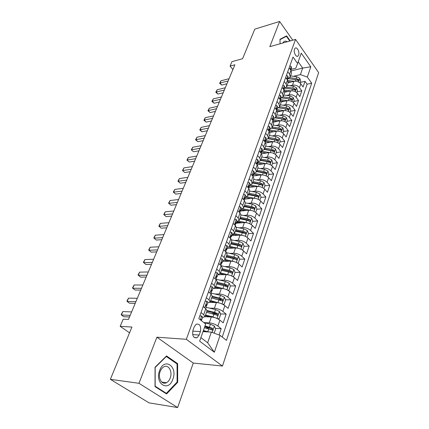 <?xml version="1.0" encoding="UTF-8"?>
<svg xmlns="http://www.w3.org/2000/svg" width="429" height="429" viewBox="0 0 429 429"><rect width="100%" height="100%" fill="white"/><g stroke="black" fill="none" stroke-linecap="round" stroke-linejoin="round"><path stroke-width="0.64" d="M294.482 49.169C293.28 52.065 296.101 57.695 297.946 56.113L298.648 55.073C299.833 52.182 297.034 46.579 295.173 48.15L294.482 49.169M222.469 366.05L318.64 72.598L295.543 39.398L186.32 339.312L222.469 366.05L193.275 363.057L156.896 337.189L138.969 383.301L177.622 407.55L193.275 363.057M177.622 407.55L149.051 402.858L110.36 379.327L131.923 327.043L120.174 326.335L129.547 332.802M292.75 40.192L279.633 21.45L254.788 29.145L242.594 58.703L231.944 61.669L230.078 66.098L232.888 69.578M138.969 383.301L110.36 379.327M219.08 334.985L221.203 328.705L215.412 328.383M210.623 328.121L204.81 327.794M201.019 312.585L203.657 314.698L204.923 316.741L211.347 316.993C214.538 317.299 217.39 318.35 219.9 320.157L223.198 322.828L226.147 314.114L220.506 313.905M216.189 313.744L211.894 313.588M209.872 302.391L216.409 302.536C219.578 302.788 222.399 303.829 224.866 305.657L228.094 308.371L230.979 299.86L225.472 299.758M221.332 299.678L218.576 299.63M214.125 288.39L221.353 288.422C224.501 288.626 227.29 289.65 229.708 291.5L232.877 294.256L235.693 285.945L230.319 285.934M226.26 285.929L224.726 285.929M217.798 274.742L226.18 274.64C229.306 274.791 232.062 275.804 234.443 277.67L237.548 280.469L240.299 272.351L235.054 272.431L233.826 269.551L230.1 267.787L221.241 265.792M231.017 272.49L230.293 272.501M222.56 261.417L230.893 261.17C234.003 261.277 236.728 262.275 239.066 264.167L242.112 266.999L244.798 259.062L239.597 259.229M227.214 248.391L235.505 248.01C238.594 248.075 241.286 249.061 243.581 250.965L246.573 253.834L249.201 246.074L244.026 246.321M231.767 235.65L240.009 235.146C243.077 235.167 245.737 236.143 248 238.063L250.933 240.964L253.501 233.376L248.359 233.698M234.529 234.561L232.105 234.711M236.218 223.198L244.412 222.571C247.458 222.554 250.096 223.514 252.316 225.45L255.196 228.378L257.706 220.962L252.595 221.353M240.143 222.313L236.433 222.603M240.572 211.014L248.718 210.274C251.748 210.215 254.354 211.165 256.537 213.116L259.363 216.071L261.824 208.816L256.74 209.277M245.538 210.301L240.669 210.746M244.712 199.104L252.933 198.241C255.941 198.15 258.515 199.083 260.666 201.051L263.444 204.032L265.846 196.932L260.794 197.463M248.766 187.457L257.057 186.47C260.044 186.342 262.591 187.264 264.704 189.243L267.433 192.251L269.787 185.301L264.768 185.896M253.024 176.019L261.089 174.952C264.06 174.791 266.581 175.702 268.661 177.692L271.343 180.716L273.648 173.917L268.656 174.571M257.239 164.806L265.042 163.674C267.986 163.481 270.484 164.382 272.533 166.382L275.166 169.428L277.424 162.768L272.458 163.481M261.599 153.786L268.908 152.633C271.836 152.408 274.308 153.298 276.319 155.309L278.909 158.376L281.118 151.85L276.19 152.622M265.792 142.991L272.694 141.822C275.6 141.565 278.046 142.449 280.03 144.466L282.577 147.549L284.743 141.157L279.842 141.983M269.836 132.422L276.405 131.231C279.29 130.947 281.714 131.816 283.666 133.843L286.17 136.942L288.293 130.684L283.419 131.558M273.74 122.067L280.035 120.855C282.909 120.544 285.306 121.407 287.226 123.439L289.693 126.55L291.768 120.415L286.926 121.343M277.52 111.926L283.596 110.682C286.449 110.35 288.824 111.202 290.717 113.24L293.141 116.366L295.179 110.355L290.363 111.325M281.172 101.989L287.087 100.718C289.924 100.359 292.272 101.201 294.138 103.244L296.525 106.387L298.52 100.488L293.736 101.507M284.711 92.251L290.508 90.948C293.323 90.562 295.651 91.398 297.495 93.447L299.839 96.6L301.796 90.819L297.04 91.876M287.746 71.723L289.575 74.206L290.181 76.979L287.8 78.856M284.239 81.456L286.1 83.934L286.733 86.685L284.341 88.53M280.663 91.388L282.555 93.86L283.21 96.589L280.818 98.402M277.016 101.528L278.936 103.984L279.617 106.698L277.22 108.473M273.289 111.872L275.241 114.323L275.949 117.01L273.546 118.747M269.482 122.442L271.471 124.877L272.201 127.542L269.793 129.242M265.599 133.231L267.621 135.655L268.377 138.294L265.969 139.951M261.631 144.251L263.69 146.664L264.473 149.276L262.06 150.89M257.572 155.512L259.668 157.915L260.483 160.494L258.065 162.06M253.432 167.02L255.566 169.407L256.408 171.954L253.989 173.472M249.195 178.786L251.367 181.156L252.241 183.671L249.817 185.135M244.862 190.814L247.077 193.163L247.983 195.645L245.56 197.056M240.433 203.115L242.691 205.448L243.629 207.888L241.205 209.245M235.902 215.701L238.202 218.007L239.178 220.409L236.749 221.707M231.269 228.577L233.607 230.861L234.62 233.22L232.196 234.459M226.523 241.758L228.909 244.015L229.96 246.332L227.531 247.501M221.664 255.25L224.099 257.48L225.187 259.749L222.764 260.848M216.688 269.063L219.171 271.273L220.302 273.488L217.878 274.517M211.594 283.22L214.125 285.398L215.299 287.559L212.881 288.508M206.37 297.721L208.955 299.866L210.172 301.968L207.754 302.842M120.174 326.335L123.193 319.187L128.475 319.444L234.894 64.779L230.078 66.098M199.174 335.022L200.397 331.579C201.271 326.088 199.871 323.627 196.203 324.195L194.224 326.834L192.97 330.298C192.074 335.821 193.463 338.299 197.136 337.736L199.174 335.022L192.664 334.593M291.189 69.364L295.796 68.216L297.613 63.492L293.023 57.068L198.831 318.656L205.679 324.04L199.641 341.162L214.355 352.23L220.061 335.344L226.464 340.379L311.685 83.167L307.325 77.075L300.413 74.608L302.676 68.061L298.214 61.797M297.613 63.492L301.255 53.175L310.8 66.795L307.325 77.075M290.052 85.752L292.53 85.178C295.334 84.781 297.651 85.607 299.474 87.661L301.796 90.819M288.138 82.717L293.865 81.365L292.53 85.178M286.615 95.394L289.151 94.83C291.972 94.46 294.31 95.297 296.16 97.34L298.52 100.488M283.102 105.228L285.703 104.681C288.54 104.333 290.9 105.175 292.782 107.218L295.179 110.355M279.52 115.256L282.18 114.725C285.044 114.404 287.425 115.256 289.334 117.294L291.768 120.415M275.863 125.493L278.593 124.978C281.472 124.678 283.875 125.547 285.811 127.574L288.293 130.684M272.125 135.934L274.93 135.441C277.826 135.167 280.255 136.041 282.223 138.068L284.743 141.157M268.307 146.595L271.187 146.117C274.104 145.876 276.56 146.761 278.555 148.777L281.118 151.85M264.403 157.475L267.369 157.019C270.308 156.81 272.785 157.706 274.812 159.711L277.424 162.768M260.414 168.581L263.47 168.157C266.425 167.975 268.935 168.881 270.994 170.876L273.648 173.917M256.333 179.928L259.486 179.531C262.462 179.381 264.999 180.298 267.09 182.282L269.787 185.301M252.161 191.516L255.416 191.146C258.414 191.034 260.971 191.961 263.1 193.935L265.846 196.932M247.887 203.357L251.26 203.024C254.274 202.944 256.864 203.882 259.025 205.845L261.824 208.816M243.511 215.455L247.007 215.16C250.043 215.117 252.66 216.071 254.858 218.018L257.706 220.962M239.028 227.826L242.664 227.568C245.72 227.563 248.364 228.528 250.6 230.464L253.501 233.376M234.432 240.465L238.218 240.256C241.296 240.294 243.967 241.275 246.241 243.189L249.201 246.074M229.724 253.394L233.671 253.239C236.77 253.319 239.473 254.311 241.784 256.21L244.798 259.062M224.887 266.613L229.022 266.522C232.137 266.645 234.872 267.648 237.226 269.53L240.299 272.351M219.921 280.137L224.26 280.116C227.397 280.287 230.164 281.301 232.561 283.167L235.693 285.945M214.816 293.972L219.385 294.026C222.544 294.251 225.343 295.281 227.783 297.12L230.979 299.86M209.561 308.135L214.398 308.279C217.578 308.553 220.409 309.593 222.892 311.416L226.147 314.114M203.174 306.596L205.797 308.719L207.041 310.789L204.923 316.741L202.509 317.524M204.145 322.624L209.288 322.876C212.484 323.198 215.353 324.26 217.884 326.056L221.203 328.705M222.227 337.055L307.094 84.218L305.014 81.333L300.284 82.432M293.865 81.365C296.664 80.963 298.965 81.783 300.783 83.837L303.094 87.001L305.014 81.333M210.172 301.968L212.242 296.166L211.041 294.037L208.473 291.881M215.299 287.559L217.315 281.891L216.157 279.703L213.647 277.515M220.302 273.488L222.27 267.953L221.155 265.717L218.693 263.497M225.187 259.749L227.113 254.343L226.035 252.059L223.632 249.823M229.96 246.332L231.837 241.05L230.802 238.717L228.432 236.449M234.62 233.22L236.454 228.062L235.457 225.686L233.135 223.391M239.178 220.409L240.969 215.369L240.009 212.95L237.73 210.634M243.629 207.888L245.383 202.96L244.455 200.499L242.219 198.16M247.983 195.645L249.699 190.825L248.804 188.326L246.605 185.972M252.241 183.671L253.92 178.952L253.056 176.426L250.901 174.051M256.408 171.954L258.049 167.342L257.218 164.779L255.099 162.387M260.483 160.494L262.092 155.979L261.288 153.384L259.207 150.981M264.473 149.276L266.044 144.857L265.272 142.235L263.229 139.816M268.377 138.294L269.916 133.966L269.171 131.317L267.16 128.888M272.201 127.542L273.707 123.305L272.989 120.629L271.015 118.19M275.949 117.01L277.424 112.859L276.726 110.162L274.785 107.711M279.617 106.698L281.059 102.628L280.389 99.909L278.48 97.447M283.21 96.589L284.625 92.605L283.982 89.865L282.105 87.393M286.733 86.685L288.122 82.781L287.5 80.019L285.65 77.536M290.181 76.979L291.543 73.15L290.942 70.372L289.13 67.884M200.885 337.634L207.652 342.776L211.341 332.116L220.061 335.344M203.008 331.612L211.341 332.116M156.896 337.189L186.32 339.312M279.633 21.45L269.825 46.686L295.543 39.398M291.275 70.892L302.676 68.061L310.8 66.795M293.425 76.292L300.413 74.608M307.094 84.218L311.685 83.167M207.652 342.776L214.355 352.23M177.686 382.293L177.627 363.631L166.538 355.941L155.051 367.229L155.03 386.615L166.581 393.972L177.686 382.293L176.957 382.196M290.197 40.911L286.631 35.848L279.976 39.28L280.089 43.779L279.992 39.65L286.438 36.315L289.763 41.034M176.41 363.502L177.627 363.631M199.801 315.964L201.78 316.034L202.574 317.347L201.555 320.19L201.324 319.444L200.536 319.996M201.78 316.034L199.78 316.017M130.18 315.374L121.38 314.988L122.828 311.577L131.623 311.921M201.217 320.533L201.555 320.19M129.504 316.983L123.831 316.72L121.38 314.988L121.241 314.43L122.828 311.577M214.21 333.177L215.664 328.941L214.339 326.008L210.414 324.222L203.754 322.522M208.816 331.966L203.394 330.518M205.486 331.762L203.169 331.161M204.392 327.686L212.521 330.105L212.521 328.271L205.019 325.906M204.789 326.56L210.757 328.174L211.374 329.129M159.658 370.425C154.343 383.649 168.49 392.637 172.86 379.204C177.944 366.468 164.404 357.051 159.658 370.425M160.21 371.38C157.566 377.788 161.84 385.403 166.484 382.695C168.114 381.821 169.358 380.26 170.206 378.024C172.774 371.637 168.543 364.087 163.851 366.827C162.275 367.685 161.063 369.203 160.21 371.38M177.054 363.948L177.113 382.035L166.345 393.339L155.159 386.207L155.18 367.444L166.302 356.504L177.054 363.948M165.363 393.195L166.345 393.339M165.996 356.478L166.302 356.504M284.808 36.787L286.438 36.315M287.194 41.763C285.387 40.621 283.955 41.023 282.904 42.98M205.126 301.179L207.078 301.244L207.845 302.595L206.853 305.373L206.633 304.601L206.231 304.552L206.22 307.132L205.684 308.633M203.335 306.145L203.754 307.067M135.902 301.678L127.129 301.469L128.544 298.139L137.312 298.305M205.861 306.038L206.853 305.373M135.189 303.378L129.531 303.228L127.129 301.469L126.968 300.965L128.544 298.139M210.339 286.695L212.253 286.813L212.988 288.202L212.017 290.91L211.819 290.111L211.411 290.058L211.406 292.626L210.934 293.945M208.596 291.548L208.902 292.24M141.495 288.293L132.749 288.25L134.132 284.99L142.873 284.995M211.089 291.591L212.017 290.91M140.75 290.074L135.108 290.031L132.749 288.25L132.572 287.8L134.132 284.99M215.428 272.565L217.299 272.726L218.007 274.152L217.063 276.796L216.876 275.97L216.473 275.911L216.463 278.469L216.055 279.617M213.722 277.3L213.926 277.761M146.965 275.204L138.245 275.321L139.602 272.131L148.311 271.975M216.195 277.483L217.063 276.796M146.187 277.064L140.562 277.129L138.052 274.925L139.602 272.131M220.399 258.767L222.227 258.971L222.914 260.43L221.991 263.015L221.814 262.167L221.418 262.092L221.053 265.626M152.311 262.403L143.629 262.671L144.954 259.55L153.63 259.245M221.176 263.696L221.991 263.015M151.501 264.339L145.898 264.5L143.415 262.323L144.954 259.55M217.428 318.656L219.192 318.661L220.688 314.312L219.385 311.384L215.514 309.604L206.167 307.293M215.9 318.012L212.977 316.87L205.539 315.004M210.376 316.956L205.298 315.68M206.521 312.248L217.621 315.374L217.605 313.578L214.554 312.355L207.073 310.494M206.896 311.197L214.897 313.191L215.851 313.513L216.457 314.414M222.603 304.231L224.131 304.274L225.59 300.027L224.313 297.109L220.49 295.334L211.229 293.12M220.576 303.383L210.65 300.632M215.181 302.509L210.398 301.346M211.604 297.946L222.597 300.986L222.571 299.228L219.551 298.021L212.21 296.251M211.953 296.97L220.828 299.195L222.571 299.228M224.131 304.274L222.624 304.236M227.665 290.149L228.957 290.224L230.378 286.073L229.124 283.172L225.354 281.397L216.178 279.268M225.15 289.108L215.637 286.604M219.911 288.417L215.374 287.344M216.575 283.977L223.858 285.682L227.461 286.942L227.418 285.221L224.437 284.019L217.16 282.325M216.897 283.07L225.681 285.221L227.418 285.221M228.957 290.224L227.783 290.213M229.617 275.182L220.511 272.903M224.549 274.657L220.222 273.67M232.609 276.41L233.666 276.501L235.06 272.442M221.423 270.334L228.641 271.975L232.207 273.225L232.153 271.536L229.209 270.35L221.997 268.72M221.723 269.498L230.427 271.568L232.153 271.536M233.666 276.501L232.781 276.507M225.246 245.291L227.043 245.538L227.702 247.029L226.802 249.549L226.641 248.681L226.244 248.6L225.938 251.968M157.545 249.876L148.89 250.295L150.188 247.238L158.837 246.788M226.04 250.23L226.802 249.549M156.708 251.887L151.121 252.139L148.665 249.994L150.188 247.238M237.446 262.998L238.267 263.09L239.629 259.127L238.417 256.247L234.743 254.488L226.646 252.724M233.987 261.588L225.273 259.513M229.102 261.223L224.823 260.274M226.163 257.003L233.317 258.58L236.846 259.824L236.781 258.167L233.869 256.992L226.727 255.427M226.442 256.231L235.065 258.226L236.781 258.167M238.267 263.09L237.623 263.106M229.987 232.127L231.746 232.411L232.379 233.934L231.499 236.4L231.354 235.51L230.958 235.419L230.791 237.071L231.499 236.4M162.666 237.623L154.043 238.175L155.314 235.189L163.932 234.599M230.791 237.071L230.705 238.626M161.797 239.704L156.236 240.047L153.802 237.923L155.314 235.189M242.176 249.903L242.766 249.984L244.096 246.107L242.905 243.243L239.28 241.489L231.698 239.886M238.267 248.316L229.923 246.428M233.569 248.101L229.161 247.152M230.797 243.978L237.881 245.485L241.377 246.729L241.302 245.104L238.422 243.935L231.349 242.433M231.049 243.264L239.597 245.184L241.302 245.104M242.766 249.984L242.331 250M234.62 219.267L236.347 219.589L236.953 221.139L236.095 223.547L235.961 222.635L235.569 222.538L235.36 225.59M167.68 225.627L159.089 226.314L160.333 223.391L168.919 222.667M235.435 224.211L236.095 223.547M166.784 227.772L161.24 228.201L158.832 226.104L160.333 223.391M161.24 228.201L158.832 226.104M246.798 237.114L247.168 237.173L248.466 233.381L247.297 230.529L243.71 228.78L236.481 227.3M242.455 235.355L234.4 233.623M237.945 235.274L233.242 234.293M235.328 231.242L242.347 232.69L245.806 233.923L245.72 232.33L242.878 231.172L235.864 229.73M235.559 230.588L244.026 232.438L245.72 232.33M239.146 206.698L240.835 207.051L241.425 208.628L240.583 210.982L240.46 210.054L240.074 209.947L239.913 212.854M172.587 213.883L164.028 214.698L165.245 211.835L173.799 210.988M239.972 211.642L240.583 210.982M171.664 216.093L166.141 216.602L163.755 214.532L165.245 211.835M166.141 216.602L163.755 214.532M251.308 224.614L252.74 220.94L251.587 218.093L248.048 216.355L241.039 214.967M246.557 222.699L238.69 221.085M242.24 222.737L237.017 221.686M239.757 218.785L246.713 220.179L250.134 221.407L250.043 219.841L247.233 218.693L240.283 217.31M239.967 218.189L248.353 219.975L250.043 219.841M243.57 194.407L245.232 194.798L245.796 196.396L244.975 198.697L244.862 197.753L244.476 197.635L244.364 200.402M177.392 202.386L168.865 203.325L170.061 200.515L178.577 199.544M244.396 199.346L244.975 198.697M176.442 204.649L170.946 205.239L168.581 203.196L170.061 200.515M170.946 205.239L168.581 203.196M255.679 212.371L256.917 208.767L255.786 205.936L252.29 204.204L245.404 202.879M250.568 210.333L242.809 208.81M246.45 210.478L241.136 209.438M244.085 206.606L250.981 207.942L254.37 209.164L254.268 207.625L251.491 206.494L244.6 205.159M244.278 206.065L252.59 207.781L254.268 207.625M247.898 182.384L249.528 182.808L250.069 184.432L249.265 186.685L249.169 185.725L248.782 185.601L248.713 188.229M182.1 191.119L173.606 192.176L174.775 189.425L183.258 188.342M248.723 187.323L249.265 186.685M181.129 193.447L175.649 194.112L173.305 192.09L174.775 189.425M175.649 194.112L173.305 192.09M259.824 200.3L261.004 196.857L259.894 194.037L256.435 192.315L249.619 191.044M254.499 198.252L246.75 196.788M250.579 198.488L245.399 197.512M248.327 194.686L255.158 195.973L258.51 197.184L258.403 195.678L255.652 194.552L248.825 193.275M248.498 194.198L256.735 195.855L258.403 195.678M252.134 170.629L253.727 171.085L254.252 172.731L253.464 174.935L253.378 173.954L252.997 173.825L252.971 176.324M186.712 180.089L178.249 181.258L179.397 178.561L187.848 177.365M252.954 175.563L253.464 174.935M185.714 182.464L180.26 183.204L177.938 181.204L179.397 178.561M180.26 183.204L177.938 181.204M263.878 188.487L265.004 185.199L263.91 182.395L260.494 180.679L253.737 179.461M258.36 186.443L250.515 185.006M254.622 186.76L249.571 185.832M252.472 183.027L259.245 184.256L262.564 185.467L262.446 183.982L259.733 182.867L252.965 181.644M252.627 182.588L260.794 184.186L262.446 183.982M256.274 159.127L257.84 159.615L258.344 161.277L257.577 163.433L257.497 162.441L257.121 162.301L257.121 164.672M191.227 169.278L182.802 170.554L183.928 167.911L192.342 166.608M257.094 164.06L257.577 163.433M190.213 171.702L184.776 172.512L182.481 170.538L183.928 167.911M184.776 172.512L182.481 170.538M267.846 176.93L268.919 173.793L267.841 170.999L264.468 169.289L257.77 168.125M262.194 174.898L254.07 173.461M258.585 175.279L253.652 174.405M256.531 171.611L263.245 172.796L266.532 173.997L266.409 172.538L263.722 171.434L257.014 170.259M256.671 171.225L264.763 172.758L266.409 172.538M271.729 165.615L272.753 162.623L271.696 159.845L268.361 158.14L261.717 157.019M265.985 163.61L258.001 162.242M262.473 164.044L257.652 163.218M260.505 160.441L267.16 161.572L270.415 162.773L270.286 161.336L267.626 160.242L260.977 159.111M260.628 160.092L268.651 161.577L270.286 161.336M275.531 154.542L276.507 151.689L275.466 148.917L272.168 147.222L265.583 146.15M269.718 152.563L261.921 151.271M266.286 153.046L261.567 152.263M264.382 149.496L270.994 150.584L274.217 151.775L274.083 150.364L271.45 149.281L264.854 148.198M264.5 149.195L272.453 150.622L274.083 150.364M260.328 147.871L261.867 148.386L262.35 150.07L261.599 152.182L261.529 151.174L261.159 151.029L261.175 153.255M195.656 158.682L187.264 160.06L188.369 157.47L196.75 156.065M261.138 152.794L261.599 152.182M194.621 161.159L189.205 162.033L186.931 160.081L188.369 157.47M189.205 162.033L186.931 160.081M264.291 136.856L265.803 137.393L266.27 139.098L265.535 141.162L265.471 140.144L265.106 139.988L265.133 142.069M199.994 148.295L191.64 149.775L192.723 147.233L201.067 145.731M265.101 141.774L265.535 141.162M198.938 150.815L193.549 151.753L191.296 149.828L192.723 147.233M193.549 151.753L191.296 149.828M268.179 126.067L269.659 126.635L270.109 128.351L269.391 130.378L269.337 129.344L268.972 129.183L268.994 131.102M204.252 138.111L195.93 139.688L196.991 137.194L205.303 135.596M273.691 131.719L268.978 130.99L269.391 130.378M203.18 140.68L197.812 141.677L195.93 139.688L195.576 139.768L196.991 137.194M197.812 141.677L195.576 139.768M279.252 143.694L280.185 140.975L279.161 138.218L275.901 136.529L269.369 135.5M273.396 141.747L265.766 140.524M270.023 142.272L265.342 141.522M268.141 138.771L274.748 139.822L277.938 141.012L277.799 139.623L275.193 138.546L268.656 137.505M268.286 138.519L276.179 139.897L277.799 139.623M271.981 115.508L273.439 116.098L273.874 117.83L273.166 119.814L273.117 118.769L272.764 118.602L272.758 120.345M208.424 128.126L200.139 129.789L201.18 127.349L209.454 125.659M272.79 120.383L273.166 119.814M207.33 130.732L201.989 131.794L200.139 129.789L199.775 129.907L201.18 127.349M201.989 131.794L199.775 129.907M282.899 133.07L283.789 130.48L282.775 127.735L279.552 126.056L273.08 125.07M277.011 131.151L269.525 129.992M271.782 128.255L278.426 129.279L281.585 130.464L281.44 129.097L278.866 128.03L272.383 127.032M271.943 128.051L279.831 129.392L281.44 129.097M275.702 105.159L277.139 105.775L277.558 107.523L276.861 109.465L276.828 108.408L276.474 108.237L276.432 109.786M212.516 118.329L204.268 120.082L205.287 117.685L213.529 115.91M276.571 109.963L276.861 109.465M211.411 120.978L206.086 122.093L204.268 120.082L203.893 120.227L205.287 117.685M206.086 122.093L203.893 120.227M286.47 122.662L287.317 120.195L286.32 117.466L283.135 115.792L276.716 114.843M280.561 120.78L273.214 119.675M277.284 121.386L273.085 120.753M275.311 117.948L282.03 118.951L285.156 120.131L285.012 118.785L282.459 117.723L276.029 116.774M275.477 117.787L283.413 119.09L285.012 118.785M279.354 95.023L280.764 95.662L281.167 97.426L280.486 99.33L280.459 98.262L280.11 98.08L280.008 99.41M216.532 108.719L208.317 110.559L209.32 108.205L217.524 106.349M280.26 99.743L280.486 99.33M215.406 111.406L210.108 112.575L208.317 110.559L207.931 110.73L209.32 108.205M210.108 112.575L207.931 110.73M289.972 112.462L290.782 110.114L289.795 107.395L286.647 105.732L280.282 104.826M284.052 110.612L276.823 109.567M280.813 111.25L277.102 110.714M278.732 107.845L285.564 108.827L288.658 110.001L288.508 108.676L285.982 107.625L279.606 106.714M278.893 107.722L286.915 109.004L288.508 108.676M282.931 85.092L284.314 85.746L284.7 87.527L284.036 89.393L284.014 88.315L283.671 88.127L283.531 89.27M220.468 99.292L212.296 101.212L213.277 98.901L221.444 96.965M283.875 89.725L284.036 89.393M219.332 102.016L214.055 103.239L212.296 101.212L211.899 101.41L213.277 98.901M214.055 103.239L211.899 101.41M293.404 102.461L294.171 100.23L293.205 97.528L290.084 95.871L283.773 95.002M287.473 100.649L280.325 99.651M284.271 101.324L280.952 100.858M282.051 97.935L289.028 98.906L292.09 100.075L291.935 98.767L289.436 97.726L283.102 96.852M282.191 97.85L290.353 99.11L291.935 98.767M286.438 75.359L287.795 76.035L288.17 77.826L287.516 79.655L287.505 78.571L287.162 78.373L286.996 79.349M224.335 90.042L216.195 92.037L217.16 89.768L225.289 87.757M223.182 92.798L217.932 94.069L216.195 92.037L215.792 92.267L217.16 89.768M217.932 94.069L215.792 92.267M296.771 92.664L297.495 90.546L296.541 87.854L293.457 86.202L287.199 85.371M290.841 90.884L284.057 89.972M287.661 91.592L284.652 91.179M285.264 88.218L292.417 89.178L295.458 90.342L295.297 89.055L292.825 88.025L286.492 87.178M285.371 88.165L293.726 89.409L295.297 89.055M289.87 65.814L291.211 66.511L291.57 68.313L290.926 70.104L290.921 69.015L290.583 68.812L290.406 69.637M228.131 80.963L220.023 83.033L220.973 80.802L229.07 78.716M226.962 83.752L221.734 85.071L220.023 83.033L219.616 83.285L220.973 80.802M221.734 85.071L219.616 83.285M300.069 83.054L300.756 81.043L299.817 78.362L296.766 76.721L290.556 75.928M294.144 81.312L287.8 80.486M290.991 82.046L288.218 81.682M288.363 78.684L295.747 79.638L298.756 80.802L298.589 79.531L296.144 78.507L289.795 77.692M288.427 78.657L297.029 79.901L298.589 79.531M290.508 90.948L289.151 94.83M287.087 100.718L285.703 104.681M283.596 110.682L282.18 114.725M280.035 120.855L278.593 124.978M276.405 131.231L274.93 135.441M272.694 141.822L271.187 146.117M268.908 152.633L267.369 157.019M265.042 163.674L263.47 168.157M261.089 174.952L259.486 179.531M257.057 186.47L255.416 191.146M252.933 198.241L251.26 203.024M248.718 210.274L247.007 215.16M244.412 222.571L242.664 227.568M240.009 235.146L238.218 240.256M235.505 248.01L233.671 253.239M230.893 261.17L229.022 266.522M226.18 274.64L224.26 280.116M221.353 288.422L219.385 294.026M216.409 302.536L214.398 308.279M211.347 316.993L209.288 322.876M219.9 320.157L217.884 326.056M300.783 83.837L299.474 87.661M297.495 93.447L296.16 97.34M294.138 103.244L292.782 107.218M290.717 113.24L289.334 117.294M287.226 123.439L285.811 127.574M283.666 133.843L282.223 138.068M280.03 144.466L278.555 148.777M276.319 155.309L274.812 159.711M272.533 166.382L270.994 170.876M268.661 177.692L267.09 182.282M264.704 189.243L263.1 193.935M260.666 201.051L259.025 205.845M256.537 213.116L254.858 218.018M252.316 225.45L250.6 230.464M248 238.063L246.241 243.189M243.581 250.965L241.784 256.21M239.066 264.167L237.226 269.53M234.443 277.67L232.561 283.167M229.708 291.5L227.783 297.12M224.866 305.657L222.892 311.416M205.797 308.719L203.657 314.698M211.041 294.037L208.955 299.866M216.157 279.703L214.125 285.398M221.155 265.717L219.171 271.273M226.035 252.059L224.099 257.48M230.802 238.717L228.909 244.015M235.457 225.686L233.607 230.861M240.009 212.95L238.202 218.007M244.455 200.499L242.691 205.448M248.804 188.326L247.077 193.163M253.056 176.426L251.367 181.156M257.218 164.779L255.566 169.407M261.288 153.384L259.668 157.915M265.272 142.235L263.69 146.664M269.171 131.317L267.621 135.655M272.989 120.629L271.471 124.877M276.726 110.162L275.241 114.323M280.389 99.909L278.936 103.984M283.982 89.865L282.555 93.86M287.5 80.019L286.1 83.934M290.942 70.372L289.575 74.206M192.728 331.113L200.397 331.579M201.716 316.034L200.348 319.846M200.89 319.428L201.324 319.444M212.183 332.427L214.371 326.083M209.427 327.037L210.414 324.222M207.813 331.665L208.805 328.823M210.757 328.174L212.521 328.271M207.019 301.244L204.665 307.808M206.183 304.59L206.633 304.601M212.194 286.808L209.937 293.109M211.347 290.111L211.819 290.111M217.24 272.721L215.079 278.764M216.393 275.976L216.876 275.97M222.174 258.966L220.093 264.763M221.316 262.178L221.814 262.167M217.004 318.457L219.417 311.459M214.554 312.355L215.514 309.604M212.977 316.87L213.942 314.098M215.851 313.513L217.605 313.578M222.013 303.946L224.346 297.184M219.551 298.021L220.49 295.334M218.018 302.429L218.962 299.721M226.898 289.784L229.156 283.242M224.437 284.019L225.354 281.397M222.935 288.326L223.858 285.682M231.676 275.949L233.859 269.627M229.209 270.35L230.1 267.787M227.74 274.555L228.641 271.975M226.989 245.527L224.994 251.094M226.131 248.702L226.641 248.681M236.341 262.43L238.449 256.317M233.869 256.992L234.743 254.488M232.438 261.1L233.317 258.58M231.692 232.405L229.783 237.741M230.834 235.542L231.354 235.51M240.9 249.222L242.937 243.313M238.422 243.935L239.28 241.489M237.023 247.951L237.881 245.485M236.293 219.578L234.459 224.699M235.43 222.678L235.961 222.635M245.35 236.315L247.324 230.598M242.878 231.172L243.71 228.78M241.506 235.097L242.347 232.69M240.787 207.041L239.028 211.953M239.929 210.103L240.46 210.054M249.71 223.697L251.619 218.168M247.233 218.693L248.048 216.355M245.892 222.533L246.713 220.179M245.179 194.782L243.49 199.496M244.326 197.812L244.862 197.753M253.968 211.358L255.813 206.006M251.491 206.494L252.29 204.204M250.177 210.248L250.981 207.942M249.48 182.797L247.86 187.312M248.627 185.789L249.169 185.725M258.135 199.287L259.92 194.106M255.652 194.552L256.435 192.315M254.37 198.225L255.158 195.973M253.678 171.069L252.129 175.402M252.837 174.029L253.378 173.954M262.21 187.473L263.937 182.464M259.733 182.867L260.494 180.679M258.483 186.449L259.245 184.256M257.791 159.599L256.306 163.749M256.955 162.521L257.497 162.441M266.2 175.917L267.873 171.069M263.722 171.434L264.468 169.289M262.505 174.914L263.245 172.796M270.104 164.607L271.723 159.915M267.626 160.242L268.361 158.14M266.447 163.626L267.16 161.572M273.922 153.528L275.493 148.986M271.45 149.281L272.168 147.222M270.302 152.568L270.994 150.584M261.819 148.37L260.392 152.349M260.988 151.26L261.529 151.174M265.76 137.377L264.393 141.195M264.934 140.235L265.471 140.144M269.616 126.614L268.307 130.271M268.801 129.445L269.337 129.344M277.665 142.685L279.182 138.288M275.193 138.546L275.901 136.529M274.077 141.742L274.748 139.822M273.391 116.077L272.136 119.578M272.587 118.876L273.117 118.769M281.333 132.062L282.802 127.804M278.866 128.03L279.552 126.056M277.777 131.14L278.426 129.279M277.096 105.754L275.89 109.105M276.297 108.521L276.828 108.408M284.926 121.654L286.347 117.53M282.459 117.723L283.135 115.792M281.403 120.753L282.03 118.951M280.722 95.64L279.569 98.847M279.933 98.375L280.459 98.262M288.444 111.454L289.822 107.465M285.982 107.625L286.647 105.732M284.958 110.569L285.564 108.827M284.271 85.73L283.172 88.798M283.499 88.433L284.014 88.315M291.897 101.459L293.227 97.597M289.436 97.726L290.084 95.871M288.438 100.595L289.028 98.906M287.757 76.013L286.701 78.952M286.996 78.689L287.505 78.571M295.275 91.661L296.568 87.918M292.825 88.025L293.457 86.202M291.849 90.814L292.417 89.178M291.168 66.49L290.16 69.3M290.417 69.139L290.921 69.015M298.595 82.052L299.844 78.432M296.144 78.507L296.766 76.721M295.195 81.22L295.747 79.638M297.12 56.328L297.946 56.113M194.289 337.537L197.136 337.736M211.926 330.073L212.521 330.105M161.744 382.067L166.484 382.695M217.058 315.353L217.621 315.374M222.066 300.976L222.597 300.986M226.952 286.942L227.461 286.942M231.73 273.235L232.207 273.225M236.39 259.84L236.846 259.824M240.948 246.745L241.377 246.729M245.399 233.95L245.806 233.923M249.753 221.434L250.134 221.407M254.011 209.196L254.37 209.164M258.172 197.222L258.51 197.184M262.242 185.505L262.564 185.467M266.227 174.04L266.532 173.997M270.131 162.811L270.415 162.773M273.943 151.818L274.217 151.775"/></g></svg>
